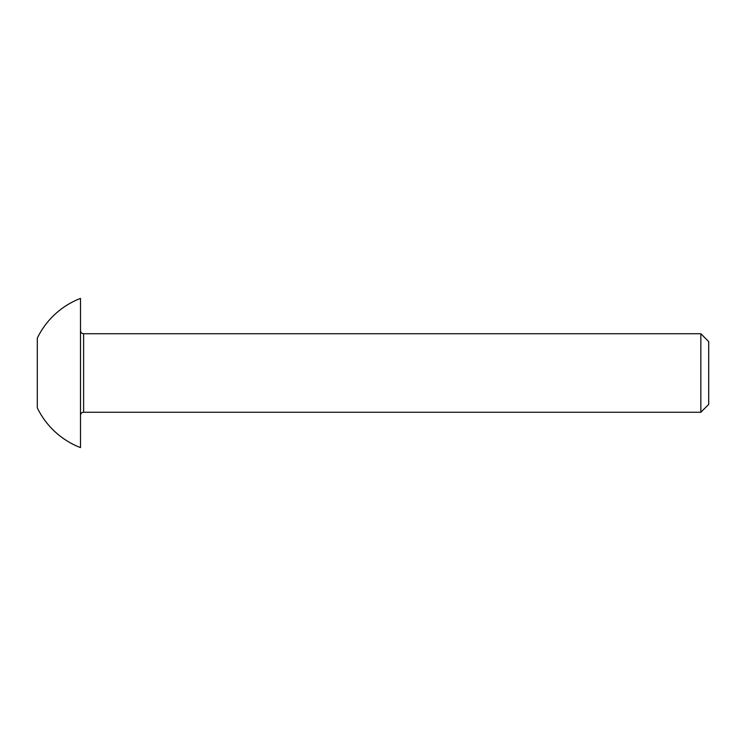 <?xml version="1.0" encoding="UTF-8"?>
<svg xmlns="http://www.w3.org/2000/svg" width="746" height="746" viewBox="0 0 746 746"><rect width="100%" height="100%" fill="white"/><g stroke="black" fill="none" stroke-linecap="round" stroke-linejoin="round"><path stroke-width="1.12" d="M700.848 333.732L708.7 341.593L708.7 404.407L700.848 412.268L700.848 333.732L83.627 333.732A3.143 3.143 0 0 1 80.493 330.599M700.848 412.268L83.627 412.268A3.143 3.143 0 0 0 80.493 415.401M37.3 373L37.3 338.134A79.953 79.953 0 0 1 80.493 298.4L80.493 447.6A79.953 79.953 0 0 1 37.3 407.866L37.3 373M83.627 333.732L83.627 412.268"/></g></svg>
